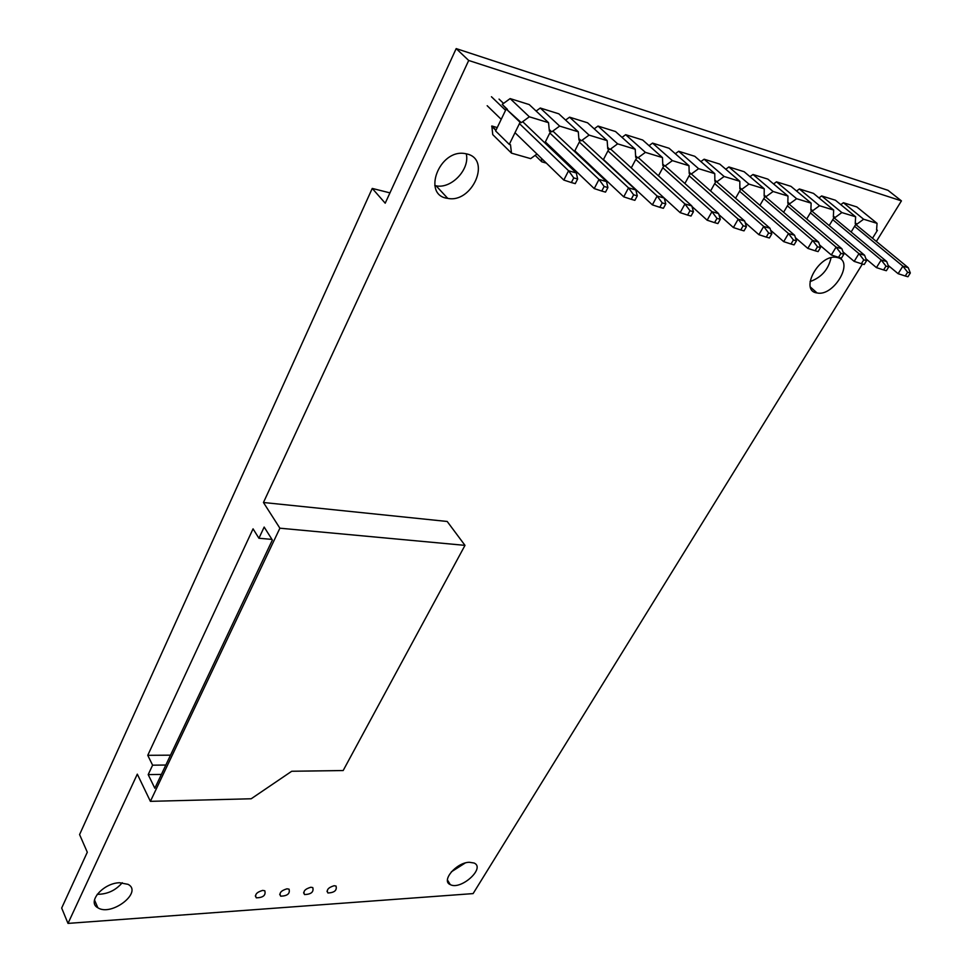 <?xml version="1.0" encoding="UTF-8"?>
<svg xmlns="http://www.w3.org/2000/svg" width="972" height="972" viewBox="0 0 972 972"><rect width="100%" height="100%" fill="white"/><g stroke="black" fill="none" stroke-linecap="round" stroke-linejoin="round"><path stroke-width="1.46" d="M862.407 264.007L473.109 893.596L68.004 923.4L137.307 774.149L150.393 801.341L251.189 798.765L291.721 771.258L343.165 770.541L464.993 545.365L279.887 528.197L150.393 801.341M464.993 545.365L447.193 521.466L263.448 502.5L468.698 60.471L456.184 48.6L385.216 203.197L372.252 188.422L79.583 834.571L87.298 852.225L61.673 908.042L68.004 923.4M456.184 48.6L888.007 190.318L901.433 200.876L876.355 241.445M122.253 882.734C115.644 890.461 107.297 894.313 97.212 894.313M465.151 863.027L451.336 871.835M468.698 60.471L901.433 200.876M467.228 154.026C491.601 159.845 471.87 203.598 447.728 198.361C421.702 195.542 439.137 148.85 464.968 153.564L467.228 154.026M837.755 257.629C854.619 261.492 833.575 296.922 817.051 292.949C798.96 290.871 819.189 253.68 836.673 257.386L837.755 257.629M469.318 862.273L474.069 863.014C485.879 867.911 460.862 890.559 450.267 884.605C440.778 880.863 456.378 862.468 469.318 862.273M119.532 882.734L128.073 884.338C143.151 892.174 111.355 916.803 97.844 907.763C86.739 902.113 103.129 883.086 119.532 882.734M310.809 887.254L312.777 887.582C313.92 891.968 311.186 894.301 304.564 894.568C302.802 891.482 304.892 889.04 310.809 887.254M286.995 888.809L289.049 889.161C290.215 893.62 287.42 895.965 280.701 896.184C278.903 893.061 281.005 890.607 286.995 888.809M262.671 890.401L264.809 890.777C265.988 895.309 263.157 897.666 256.316 897.836C254.494 894.677 256.608 892.199 262.671 890.401M334.125 885.723L336.02 886.039C337.138 890.352 334.453 892.661 327.941 892.989C326.215 889.939 328.281 887.521 334.125 885.723M466.244 153.795C470.193 169.237 451.385 189.127 436.088 185.822L434.788 185.543M831.048 257.762C828.411 269.548 821.413 277.494 810.065 281.576M263.448 502.5L279.887 528.197M152.604 765.183L148.194 774.611L154.84 788.256L272.354 540.043L264.165 527.067L258.929 538.257L253.06 528.841L147.756 755.317L152.604 765.183L165.823 765.037M372.252 188.422L389.954 192.881M148.194 774.611L161.388 774.417M147.756 755.317L170.501 755.171M258.929 538.257L271.941 539.399M876.598 229.671L877.4 230.328L876.574 230.072L877.06 223.353L863.634 219.235L856.927 224.143L855.226 223.621L855.639 216.792L841.861 212.564L835.069 217.534L833.332 216.999L833.672 210.061L819.542 205.724L812.665 210.754L811.766 210.487L810.867 210.207L811.134 203.148L796.627 198.701L789.653 203.804L787.818 203.245L787.988 196.065L773.105 191.496L766.033 196.66L764.15 196.089L764.235 188.775L748.938 184.097L741.782 189.321L739.838 188.738L739.838 181.302L724.116 176.491L716.862 181.788L714.87 181.193L714.76 173.624L698.613 168.666L691.25 174.049L689.209 173.429L688.99 165.726L672.381 160.635L664.921 166.078L662.819 165.447L662.491 157.598L645.408 152.373L637.839 157.889L635.676 157.245L635.226 149.251L617.645 143.856L609.966 149.469L607.743 148.789L607.172 140.648L589.081 135.108L581.28 140.794L578.984 140.102L578.291 131.803L559.653 126.093L551.744 131.864L549.374 131.147L548.536 122.679L529.339 116.798L521.308 122.654L520.081 122.29L509.279 144.403L510.494 144.755L511.503 153.151L530.663 158.63L536.981 154.026M863.634 219.235L843.404 202.735L856.83 206.927L877.06 223.353M872.504 238.262L877.4 230.328M851.132 232.004L856.077 223.876L855.251 223.208L856.077 223.876L851.132 232.004M855.275 222.782L856.927 224.143M843.404 202.735L840.792 204.642M841.861 212.564L821.656 195.943L835.422 200.232L855.639 216.792M829.201 225.589L834.207 217.266L833.356 216.562L834.207 217.266L829.201 225.589M833.369 216.124L835.069 217.534M821.656 195.943L818.959 197.911M819.542 205.724L799.361 188.969L813.479 193.379L833.672 210.061M806.711 219.016L811.766 210.487L810.891 209.745L811.766 210.487L806.711 219.016M810.903 209.284L812.665 210.754M799.361 188.969L796.566 191.01M796.627 198.701L776.482 181.825L790.953 186.345L811.134 203.148M783.626 212.273L788.742 203.525L787.83 202.759L788.742 203.525L783.626 212.273M787.842 202.261L789.653 203.804M776.482 181.825L773.578 183.939M773.105 191.496L752.996 174.486L767.856 179.127L787.988 196.065M759.922 205.347L765.098 196.368L764.162 195.566L765.098 196.368L759.922 205.347M764.162 195.056L766.033 196.66M752.996 174.486L749.983 176.673M748.938 184.097L728.879 166.953L744.139 171.716L764.235 188.775M735.585 198.252L740.81 189.03L739.838 188.191L740.81 189.03L735.585 198.252M739.838 187.657L741.782 189.321M728.879 166.953L725.768 169.225M724.116 176.491L704.129 159.214L719.802 164.11L739.838 181.302M710.581 190.974L715.866 181.485L714.857 180.61L715.866 181.485L710.581 190.974M714.857 180.039L716.862 181.788M704.129 159.214L700.885 161.583M698.613 168.666L678.687 151.268L694.786 156.298L714.76 173.624M684.883 183.489L690.229 173.733L689.184 172.822L690.229 173.733L684.883 183.489M689.172 172.214L691.25 174.049M678.687 151.268L675.321 153.722M672.381 160.635L652.54 143.103L669.088 148.266L688.99 165.726M658.457 175.81L663.864 165.762L662.783 164.803L663.864 165.762L658.457 175.81M662.758 164.159L664.921 166.078M652.54 143.103L649.041 145.654M645.408 152.373L625.664 134.695L642.686 140.017L662.491 157.598M634.558 188.349L633.866 188.155M631.278 167.913L636.757 157.573L635.627 156.553L636.757 157.573L631.278 167.913M635.591 155.872L637.839 157.889M625.664 134.695L622.007 137.368M617.645 143.856L598.011 126.056L615.519 131.536L635.226 149.251M606.03 180.185L604.596 179.771M599.396 174.887L599.323 173.879M603.308 159.809L608.849 149.129L607.682 148.06L608.849 149.129L603.308 159.809M607.634 147.331L609.966 149.469M598.011 126.056L594.208 128.839M589.081 135.108L569.568 117.175L587.586 122.8L607.172 140.648M576.651 171.789L574.416 171.145M570.916 167.792L570.771 166.176M574.513 151.474L580.138 140.454L578.923 139.324L580.138 140.454L574.513 151.474M578.85 138.546L581.28 140.794M569.568 117.175L565.595 120.066M559.653 126.093L540.286 108.026L558.827 113.821L578.291 131.803M566.822 162.409L565.947 163.053M546.361 163.126L541.756 161.802L541.392 158.29M544.867 142.908L550.553 131.512L549.289 130.309L550.553 131.512L544.867 142.908M535.135 155.362L541.756 161.802M549.204 129.483L551.744 131.864M540.286 108.026L536.131 111.051M529.339 116.798L510.13 98.597L529.23 104.575L548.536 122.679M497.227 127.587L491.82 125.983L492.755 134.622L511.503 153.151M491.686 126.275L495.878 130.394M520.081 122.29L506.205 108.986L495.611 130.953L509.279 144.403M506.205 108.986L521.308 122.654M510.13 98.597L502.208 104.381L507.42 109.362M502.208 104.381L506.777 109.168M491.82 125.983L496.012 130.102M888.177 265.405L898.128 273.691L902.879 266.17L908.261 267.701L910.327 272.998L907.945 276.753L905.26 275.999L907.641 272.245L910.327 272.998M854.582 226.318L902.879 266.17L907.641 272.245M855.725 224.447L908.261 267.701M898.128 273.691L905.26 275.999M865.906 258.771L876.44 267.616L881.191 259.986L886.719 261.553L888.748 266.899L886.355 270.714L883.597 269.937L885.99 266.121L888.748 266.899M832.761 219.672L881.191 259.986L885.99 266.121M833.927 217.728L886.719 261.553M876.44 267.616L883.597 269.937M843.04 251.955L854.169 261.383L858.944 253.631L864.606 255.247L866.599 260.642L864.205 264.518L861.374 263.716L863.768 259.84L866.599 260.642M810.369 212.844L858.944 253.631L863.768 259.84M811.571 210.815L864.606 255.247M854.169 261.383L861.374 263.716M819.554 244.92L831.315 254.98L836.078 247.107L841.898 248.771L843.854 254.214L841.448 258.151L838.544 257.337L840.938 253.4L843.854 254.214M787.381 205.833L836.078 247.107L840.938 253.4M788.62 203.719L841.898 248.771M831.315 254.98L838.544 257.337M795.436 237.69L807.829 248.395L812.604 240.412L818.582 242.113L820.49 247.617L818.084 251.602L815.095 250.764L817.501 246.767L820.49 247.617M763.798 198.628L812.604 240.412L817.501 246.767M765.061 196.417L818.582 242.113M807.829 248.395L815.095 250.764M770.638 230.243L783.699 241.639L788.486 233.523L794.622 235.273L796.481 240.837L794.075 244.883L791.001 244.021L793.407 239.963L796.481 240.837M739.571 191.229L788.486 233.523L793.407 239.963M741.101 189.115L794.622 235.273M783.699 241.639L791.001 244.021M745.147 222.564L758.901 234.689L763.688 226.44L769.994 228.25L771.804 233.863L769.399 237.982L766.24 237.095L768.645 232.964L771.804 233.863M714.687 183.611L763.688 226.44L768.645 232.964M716.607 181.715L769.994 228.25M758.901 234.689L766.24 237.095M718.94 214.654L733.398 227.545L738.185 219.162L744.673 221.021L746.423 226.683L744.017 230.874L740.761 229.963L743.167 225.771L746.423 226.683M689.099 175.786L738.185 219.162L743.167 225.771M691.323 173.988L744.673 221.021M733.398 227.545L740.761 229.963M691.979 206.489L707.154 220.207L711.941 211.677L718.624 213.585L720.313 219.308L717.907 223.572L714.566 222.637L716.972 218.372L720.313 219.308M662.807 167.719L711.941 211.677L716.972 218.372M665.164 165.908L718.624 213.585M707.154 220.207L714.566 222.637M603.466 159.517L652.37 204.861L657.145 196.04L664.228 198.057L680.157 212.637L684.944 203.974L691.821 205.93L693.437 211.714L691.031 216.051L687.593 215.079L689.999 210.742L693.437 211.714M635.773 159.432L684.944 203.974L689.999 210.742M638.264 157.573L691.821 205.93M680.157 212.637L687.593 215.079M607.95 150.879L657.145 196.04L662.236 202.905L665.771 203.901L663.378 208.3L659.83 207.315L662.236 202.905M610.598 149.008L664.228 198.057L665.771 203.901M652.37 204.861L659.83 207.315M574.841 150.854L623.732 196.842L628.507 187.863L635.809 189.953L637.28 195.846L634.874 200.329L631.229 199.309L633.635 194.813L637.28 195.846M579.312 142.07L628.507 187.863L633.635 194.813M582.131 140.175L635.809 189.953M623.732 196.842L631.229 199.309M545.365 141.912L594.232 188.58L598.995 179.443L606.516 181.594L607.913 187.547L605.52 192.116L601.753 191.059L604.147 186.49L607.913 187.547M549.824 132.982L598.995 179.443L604.147 186.49M552.837 131.062L606.516 181.594M594.232 188.58L601.753 191.059M487.179 105.717L501.212 119.325M515.002 132.702L563.821 180.063L568.571 170.756L576.323 172.967L577.635 178.994L575.254 183.635L571.366 182.554L573.759 177.9L577.635 178.994M491.455 96.75L505.574 110.298M519.437 123.614L568.571 170.756L573.759 177.9M499.049 99.108L503.545 103.409M522.657 121.67L576.323 172.967M563.821 180.063L571.366 182.554M97.844 907.763L94.491 899.951M450.267 884.605L447.46 880.024M280.701 896.184L279.705 894.301M304.564 894.568L303.592 892.758M327.941 892.989L326.981 891.239M256.316 897.836L255.32 895.88M447.728 198.361L436.088 185.822M817.051 292.949L810.429 287.08"/></g></svg>
